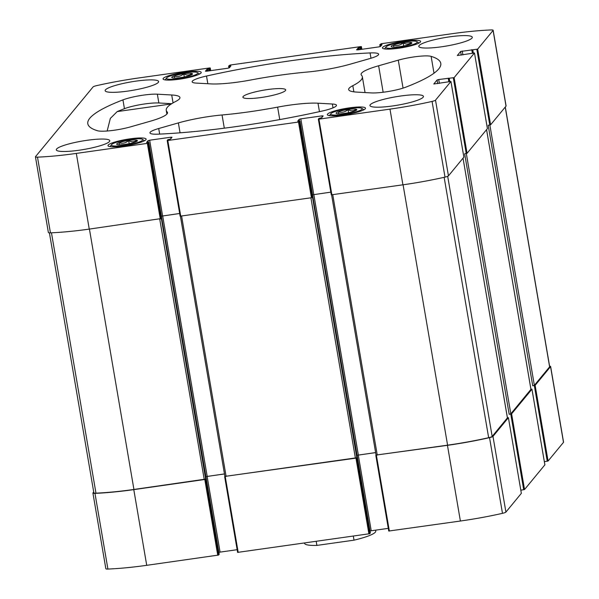 <?xml version="1.0" encoding="UTF-8"?>
<svg xmlns="http://www.w3.org/2000/svg" width="599" height="599" viewBox="0 0 599 599"><rect width="100%" height="100%" fill="white"/><g stroke="black" fill="none" stroke-linecap="round" stroke-linejoin="round"><path stroke-width="0.9" d="M135.134 142.113A10.527 1.662 170.3 0 1 124.532 144.456A10.527 1.662 170.3 0 1 116.857 144.411A10.527 1.662 170.3 0 1 116.798 143.85A10.527 1.662 170.3 0 1 128.545 140.48A10.527 1.662 170.3 0 1 137.336 140.915A10.527 1.662 170.3 0 1 135.134 142.113M119.396 144.816L119.044 142.772C122.533 143.812 125.73 143.079 128.65 140.563C131.608 142.248 134.281 142.15 136.669 140.278M354.518 111.137A10.527 1.662 170.3 0 1 343.916 113.481A10.527 1.662 170.3 0 1 336.241 113.436A10.527 1.662 170.3 0 1 336.181 112.874A10.527 1.662 170.3 0 1 347.929 109.505A10.527 1.662 170.3 0 1 356.727 109.939A10.527 1.662 170.3 0 1 354.518 111.137M338.787 113.84L338.435 111.788C341.917 112.837 345.114 112.103 348.034 109.587C350.992 111.264 353.665 111.174 356.053 109.303M411.221 42.469A10.527 1.662 170.3 0 1 411.827 43.203A10.527 1.662 170.3 0 1 401.817 46.333A10.527 1.662 170.3 0 1 391.342 46.707A10.527 1.662 170.3 0 1 391.282 46.138A10.527 1.662 170.3 0 1 400.431 43.195A10.527 1.662 170.3 0 1 411.221 42.469M393.887 47.104L393.536 45.06C397.017 46.101 400.222 45.367 403.134 42.851C406.1 44.536 408.773 44.438 411.154 42.566M191.837 73.452A10.527 1.662 170.3 0 1 192.444 74.179A10.527 1.662 170.3 0 1 182.433 77.308A10.527 1.662 170.3 0 1 171.958 77.683A10.527 1.662 170.3 0 1 171.898 77.121A10.527 1.662 170.3 0 1 181.04 74.179A10.527 1.662 170.3 0 1 191.837 73.452M174.496 78.087L174.152 76.036C177.633 77.084 180.831 76.343 183.751 73.834C186.708 75.511 189.381 75.414 191.77 73.55M108.194 145.063A19.355 3.062 170.3 0 1 128.268 139.103A19.355 3.062 170.3 0 1 146.126 139.14A19.355 3.062 170.3 0 1 127.565 145.415A19.355 3.062 170.3 0 1 107.977 145.662A19.355 3.062 170.3 0 1 108.194 145.063M382.686 47.351A19.355 3.062 170.3 0 1 402.753 41.391A19.355 3.062 170.3 0 1 420.618 41.428A19.355 3.062 170.3 0 1 402.056 47.71A19.355 3.062 170.3 0 1 382.462 47.95A19.355 3.062 170.3 0 1 382.686 47.351M370.272 104.713A27.127 4.29 170.3 0 1 398.41 96.349A27.127 4.29 170.3 0 1 423.441 96.409A27.127 4.29 170.3 0 1 423.134 97.248A27.127 4.29 170.3 0 1 395.003 105.604A27.127 4.29 170.3 0 1 369.965 105.551A27.127 4.29 170.3 0 1 370.272 104.713M419.113 45.554A27.127 4.29 170.3 0 1 447.251 37.198A27.127 4.29 170.3 0 1 472.289 37.25A27.127 4.29 170.3 0 1 471.982 38.089A27.127 4.29 170.3 0 1 443.844 46.452A27.127 4.29 170.3 0 1 418.806 46.393A27.127 4.29 170.3 0 1 419.113 45.554M105.454 89.85A27.127 4.29 170.3 0 1 133.592 81.486A27.127 4.29 170.3 0 1 158.63 81.546A27.127 4.29 170.3 0 1 158.323 82.385A27.127 4.29 170.3 0 1 130.185 90.741A27.127 4.29 170.3 0 1 105.147 90.689A27.127 4.29 170.3 0 1 105.454 89.85M56.613 149.001A27.127 4.29 170.3 0 1 84.744 140.645A27.127 4.29 170.3 0 1 109.782 140.698A27.127 4.29 170.3 0 1 109.475 141.536A27.127 4.29 170.3 0 1 81.337 149.892A27.127 4.29 170.3 0 1 56.299 149.84A27.127 4.29 170.3 0 1 56.613 149.001M285.438 90.561A21.706 3.429 -9.7 0 0 285.686 89.887A21.706 3.429 -9.7 0 0 263.717 90.164A21.706 3.429 -9.7 0 0 242.902 97.203A21.706 3.429 -9.7 0 0 262.931 97.248A21.706 3.429 -9.7 0 0 285.438 90.561M322.082 111.062A179.049 28.318 170.3 0 1 158.518 134.154A21.706 3.429 170.3 0 1 149.945 132.888A21.706 3.429 170.3 0 1 158.713 128.523L178.367 122.915A43.405 6.866 170.3 0 1 222.049 114.978A99.471 15.731 170.3 0 0 277.622 107.131A43.405 6.866 170.3 0 1 318.002 103.2L332.355 104.009A21.706 3.429 170.3 0 1 336.473 105.282A21.706 3.429 170.3 0 1 322.082 111.062M97.465 130.732A179.049 28.318 170.3 0 1 87.806 123.716A179.049 28.318 170.3 0 1 122.937 99.883A21.706 3.429 170.3 0 1 157.35 94.185L171.711 94.986A43.405 6.866 170.3 0 1 179.932 97.54A43.405 6.866 170.3 0 1 175.777 101.418A99.471 15.731 170.3 0 0 166.245 110.306A99.471 15.731 170.3 0 0 167.121 111.901A43.405 6.866 170.3 0 1 167.503 112.59A43.405 6.866 170.3 0 1 149.967 121.32L130.312 126.928A21.706 3.429 170.3 0 1 97.465 130.732M431.123 56.366A179.049 28.318 170.3 0 1 440.782 63.382A179.049 28.318 170.3 0 1 405.658 87.214A21.706 3.429 170.3 0 1 371.238 92.912L356.884 92.104A43.405 6.866 170.3 0 1 348.655 89.558A43.405 6.866 170.3 0 1 352.818 85.679A99.471 15.731 170.3 0 0 362.343 76.784A99.471 15.731 170.3 0 0 361.474 75.197A43.405 6.866 170.3 0 1 361.092 74.501A43.405 6.866 170.3 0 1 378.628 65.77L398.283 60.162A21.706 3.429 170.3 0 1 431.123 56.366L434.005 73.205M206.513 76.036A179.049 28.318 170.3 0 1 370.077 52.937A21.706 3.429 170.3 0 1 378.643 54.202A21.706 3.429 170.3 0 1 369.875 58.567L350.228 64.175A43.405 6.866 170.3 0 1 306.546 72.112A99.471 15.731 170.3 0 0 250.966 79.959A43.405 6.866 170.3 0 1 210.593 83.89L196.232 83.089A21.706 3.429 170.3 0 1 192.122 81.816A21.706 3.429 170.3 0 1 206.513 76.036L207.831 83.74M438.715 79.51L454.117 77.63L474.475 52.982L457.314 55.505L460.624 51.469L477.658 49.125L493.089 30.437A5.428 0.861 170.3 0 0 493.149 30.272A5.428 0.861 170.3 0 0 491.09 29.95A85.365 13.5 170.3 0 0 452.275 33.679L381.241 43.712L379.788 44.73L382.042 44.626L380.56 46.422L378.927 46.887L357.783 49.874L356.577 49.852L358.075 48.01L360.763 47.396L361.399 46.61L360.8 46.595L230.083 65.059L228.631 66.077L230.892 65.95L229.402 67.762L227.777 68.234L206.633 71.214L205.42 71.191L206.917 69.357L209.605 68.743L210.249 67.957L209.643 67.942L138.609 77.975A85.365 13.5 170.3 0 0 96.521 85.664A5.428 0.861 170.3 0 0 93.085 86.922L35.506 156.653A5.428 0.861 170.3 0 0 35.438 156.826A5.428 0.861 170.3 0 0 37.497 157.14A85.365 13.5 170.3 0 0 76.32 153.411L147.354 143.378L148.799 142.382L146.553 142.465L148.035 140.675L149.66 140.211L170.805 137.223L172.01 137.246L170.513 139.08L167.825 139.694L167.196 140.458L167.795 140.495L298.504 122.039L299.957 121.043L297.703 121.125L299.186 119.328L300.818 118.864L321.963 115.877L323.168 115.899L321.67 117.741L318.982 118.355L318.346 119.141L318.945 119.149L389.979 109.123A85.365 13.5 170.3 0 0 432.074 101.426A5.428 0.861 170.3 0 0 435.51 100.175L450.942 81.464L433.773 84.01L437.083 79.981L438.715 79.51L439.381 83.411M163.302 78.334A19.355 3.062 170.3 0 1 183.369 72.367A19.355 3.062 170.3 0 1 201.227 72.412A19.355 3.062 170.3 0 1 182.673 78.686A19.355 3.062 170.3 0 1 163.078 78.933A19.355 3.062 170.3 0 1 163.302 78.334M327.586 114.087A19.355 3.062 170.3 0 1 347.652 108.12A19.355 3.062 170.3 0 1 365.51 108.164A19.355 3.062 170.3 0 1 346.956 114.439A19.355 3.062 170.3 0 1 327.361 114.686A19.355 3.062 170.3 0 1 327.586 114.087M487.406 128.628L467.055 153.322L464.659 153.778L509.187 414.306L511.591 413.849L531.949 389.193L530.939 389.215M463.866 157.14L448.449 175.866A5.428 0.861 170.3 0 1 445.012 177.117A85.365 13.5 170.3 0 1 402.917 184.814L331.284 194.832L318.361 119.156M370.362 532.945L299.957 121.043L370.369 532.923L369.733 533.709L312.506 197.198L311.443 197.73L180.127 216.179L167.203 140.503M219.204 554.292L148.799 142.382L219.204 554.292L218.575 555.056L161.348 218.545L89.258 229.103A85.365 13.5 170.3 0 1 50.436 232.839A5.428 0.861 170.3 0 1 48.377 232.517L35.438 156.826M493.149 30.272L506.088 105.963A5.428 0.861 170.3 0 1 506.028 106.128L490.596 124.817L488.2 125.273L532.728 385.793L535.132 385.337L550.556 366.655L563.494 442.347L548.07 461.028L544.349 461.672M357.101 455.285L375.625 452.574M205.944 476.632L224.468 473.914M544.88 464.846L524.529 489.54L520.808 490.184M507.398 417.728L508.416 417.675L492.977 436.386A5.428 0.861 170.3 0 1 489.54 437.644A85.365 13.5 170.3 0 1 447.453 445.334L376.052 455.06M521.34 493.351L505.915 512.078A5.428 0.861 170.3 0 1 502.479 513.336A85.365 13.5 170.3 0 1 460.391 521.025L388.751 531.043L375.828 455.375M356.794 458.018L224.895 476.4M369.733 533.709L237.601 552.39L224.677 476.714M205.637 479.365L133.787 489.623A85.365 13.5 170.3 0 1 94.971 493.359A5.428 0.861 170.3 0 1 92.912 493.037A5.428 0.861 170.3 0 1 92.972 492.872L93.706 491.981M218.575 555.056L146.725 565.321A85.365 13.5 170.3 0 1 107.91 569.05A5.428 0.861 170.3 0 1 105.851 568.728L92.912 493.037M549.59 366.169A5.428 0.861 170.3 0 1 550.623 366.483A5.428 0.861 170.3 0 1 550.556 366.655M550.623 366.483L563.562 442.174A5.428 0.861 170.3 0 1 563.494 442.347M521.355 493.374L508.409 417.698L521.355 493.374M388.294 528.363L371.223 530.766L358.284 455.075L375.633 452.627M370.047 531.021L371.223 530.766M237.137 549.702L220.073 552.113L207.134 476.422L224.483 473.974M218.89 552.368L220.073 552.113M505.294 107.019L549.68 366.685A5.428 0.861 170.3 0 1 549.62 366.85L534.36 385.329L532.728 385.793M205.884 479.065L133.929 489.458A85.365 13.5 170.3 0 1 95.967 493.157A5.428 0.861 170.3 0 1 93.856 492.835L49.41 232.831M205.951 476.677L207.134 476.422M224.662 476.699L237.601 552.39M357.041 457.718L224.895 476.422L180.441 216.217M357.109 455.33L358.284 455.075M507.405 417.877L492.161 436.439A5.428 0.861 170.3 0 1 488.657 437.704A85.365 13.5 170.3 0 1 447.588 445.169L376.052 455.075L331.599 194.87L376.052 455.075M530.939 389.372L510.82 413.834L509.187 414.306M179.67 213.491L161.416 216.157M330.828 192.144L312.573 194.81M450.942 81.464L463.881 157.155L450.935 81.486M171.696 103.702L158.855 102.983A21.706 3.429 -9.7 0 0 124.442 108.681A179.049 28.318 -9.7 0 0 117.202 111.586L110.336 118.415L107.161 131.009M166.649 77.863A15.918 2.516 170.3 0 1 181.894 73.16A15.918 2.516 170.3 0 1 197.573 72.629A15.918 2.516 170.3 0 1 182.575 78.155A15.918 2.516 170.3 0 1 166.597 77.922A15.918 2.516 170.3 0 1 166.649 77.863M386.033 46.879A15.918 2.516 170.3 0 1 401.278 42.185A15.918 2.516 170.3 0 1 416.956 41.645A15.918 2.516 170.3 0 1 401.966 47.171A15.918 2.516 170.3 0 1 385.988 46.939A15.918 2.516 170.3 0 1 386.033 46.879M330.933 113.615A15.918 2.516 170.3 0 1 346.177 108.913A15.918 2.516 170.3 0 1 361.856 108.382A15.918 2.516 170.3 0 1 346.858 113.907A15.918 2.516 170.3 0 1 330.888 113.675A15.918 2.516 170.3 0 1 330.933 113.615M111.541 144.591A15.918 2.516 170.3 0 1 126.793 139.896A15.918 2.516 170.3 0 1 142.472 139.357A15.918 2.516 170.3 0 1 127.475 144.883A15.918 2.516 170.3 0 1 111.496 144.651A15.918 2.516 170.3 0 1 111.541 144.591M184.29 76.964L183.751 73.834M403.674 45.988L403.134 42.851M348.573 112.717L348.034 109.587M129.189 143.7L128.65 140.563M304.434 543.046L304.464 543.233A36.172 5.72 -9.7 0 0 316.893 545.412L316.205 541.384M316.893 545.412L354.024 540.163L353.335 536.142M354.024 540.163A36.172 5.72 -9.7 0 0 375.775 531.043L375.625 530.152M487.421 128.65L474.483 52.959L487.414 128.673M454.117 77.63L467.055 153.322M435.51 100.175L448.449 175.866M432.074 101.426L445.012 177.117M389.979 109.123L402.917 184.814M318.945 119.149L331.883 194.84M167.795 140.495L180.733 216.187M298.504 122.039L311.443 197.73M76.32 153.411L89.258 229.103M147.354 143.378L160.292 219.077M37.497 157.14L50.436 232.839M493.089 30.437L506.028 106.128M477.658 49.125L490.596 124.817M448.224 78.17L448.823 81.666M313.824 194.548L358.344 455.008M162.666 215.887L207.187 476.355M206.917 69.357L207.224 71.131M358.075 48.01L358.382 49.784M471.765 49.665L472.364 53.161M462.248 51.005L462.915 54.906M544.888 464.884L531.949 389.193M524.529 489.54L511.591 413.849M453.308 77.863L466.247 153.554M449.25 78.439L449.782 81.531M523.713 489.772L510.775 414.081M448.666 78.447L449.205 81.614L448.651 78.424M492.977 436.386L505.915 512.078M489.54 437.644L502.479 513.336M447.453 445.334L460.391 521.025M389.357 531.058L376.419 455.367M299.186 119.328L299.47 120.991M299.32 121.807L312.259 197.498M368.917 533.941L355.978 458.25M238.2 552.405L225.261 476.707M148.035 140.675L148.312 142.337M148.163 143.146L161.101 218.837M133.787 489.623L146.725 565.321M217.759 555.288L204.821 479.597M94.971 493.359L107.91 569.05M210.242 67.979L210.691 70.645L210.249 67.957M209.605 68.743L209.95 70.749M208.789 68.975L209.118 70.862M207.733 69.125L208.055 71.011M230.293 65.935L230.398 66.564M229.23 66.085L229.499 67.65M228.646 66.092L228.968 67.972L228.631 66.077M361.392 46.632L361.848 49.298M360.763 47.396L361.107 49.403M359.947 47.628L360.269 49.522M358.891 47.778L359.213 49.672M381.443 44.596L381.556 45.217M380.387 44.745L380.657 46.303M380.11 46.632L379.788 44.73L380.125 46.625M548.07 461.028L535.132 385.337M476.841 49.358L489.78 125.049M472.791 49.927L473.322 53.026M547.254 461.26L534.315 385.569M472.207 49.934L472.746 53.109M460.624 51.469L461.245 55.138M170.805 137.223L171.022 138.474M149.66 140.211L162.599 215.902M321.963 115.877L322.18 117.127M300.818 118.864L313.756 194.555M437.083 79.981L437.712 83.65M486.56 129.706L530.954 389.447M466.329 153.546L510.82 413.834M505.219 107.109L549.62 366.85M489.862 125.034L534.36 385.329M159.746 219.152L204.252 479.529M89.423 229.08L133.929 489.458M51.462 232.794L95.967 493.157M310.903 197.805L355.409 458.183M181.594 216.067L226.108 476.445M332.752 194.72L377.258 455.098M403.082 184.792L447.588 445.169M444.151 177.311L488.657 437.704M447.693 176.316L492.161 436.439M507.435 417.915L463.034 158.196L507.413 417.96M370.983 58.245L370.077 52.937M353.867 91.834L352.818 85.679M383.15 92.246L378.628 65.77M403.06 88.113L398.283 60.162M124.442 108.681L122.937 99.883M158.855 102.983L157.35 94.185M173.059 102.886L171.711 94.986M167.376 113.376L167.121 111.901M159.671 134.101L158.713 128.523M180.059 132.813L178.367 122.915M224.303 128.179L222.049 114.978M279.755 119.583L277.622 107.131M319.447 111.646L318.002 103.2M333.014 107.85L332.355 104.009M171.321 103.949L117.202 111.586M472.192 49.919L472.731 53.109M544.895 464.861L531.957 389.17M388.751 531.043L375.813 455.352M361.399 46.61L361.863 49.298M167.188 140.48L180.127 216.179M318.346 119.141L331.284 194.832M486.575 129.684L530.969 389.41M180.419 216.217L224.895 476.422M365.046 92.56L362.343 76.784M166.889 114.072L166.245 110.306M166.597 77.922L165.152 79.914M197.573 72.629L199.602 74.021M385.988 46.939L384.536 48.931M416.956 41.645L418.986 43.046M330.888 113.675L329.435 115.667M361.856 108.382L363.885 109.774M111.496 144.651L110.051 146.643M142.472 139.357L144.494 140.758"/></g></svg>
